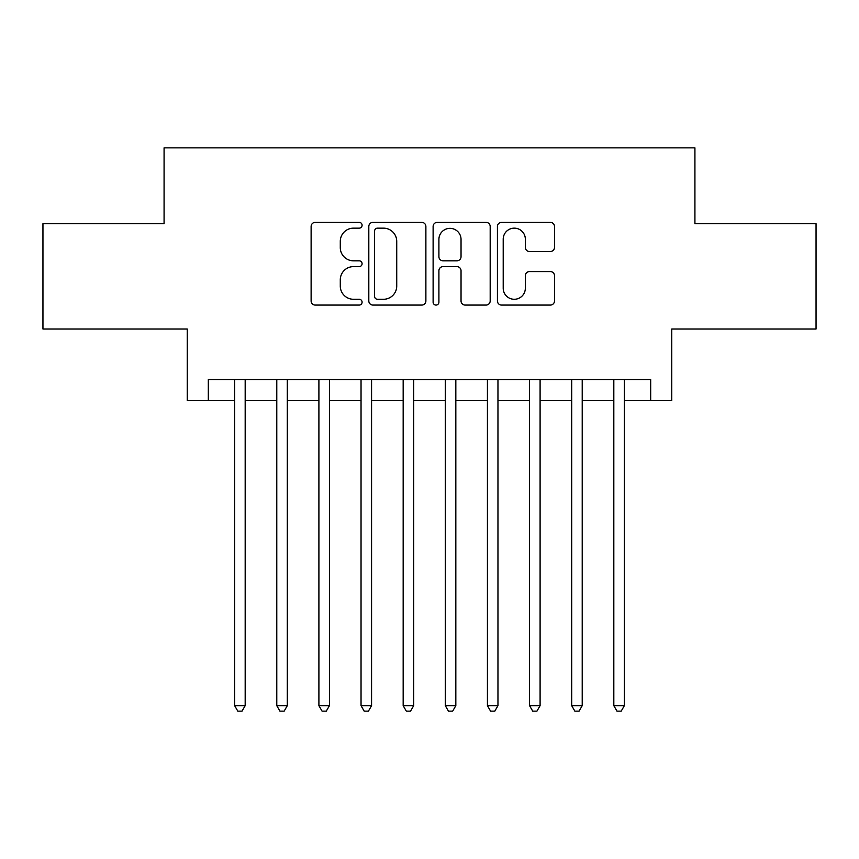 <?xml version="1.0" encoding="UTF-8"?>
<svg xmlns="http://www.w3.org/2000/svg" width="859" height="859" viewBox="0 0 859 859"><rect width="100%" height="100%" fill="white"/><g stroke="black" fill="none" stroke-linecap="round" stroke-linejoin="round"><path stroke-width="1.29" d="M362.09 225.251A2.899 2.899 0 0 0 359.202 222.363L315.264 222.363A4.134 4.134 0 0 0 311.119 226.497L311.119 300.929A4.134 4.134 0 0 0 315.264 305.074L359.202 305.074A2.899 2.899 0 0 0 362.09 302.175A2.899 2.899 0 0 0 359.202 299.276L353.511 299.276A13.229 13.229 0 0 1 340.282 286.047L340.282 279.841A13.229 13.229 0 0 1 353.511 266.612L359.202 266.612A2.899 2.899 0 0 0 362.09 263.713A2.899 2.899 0 0 0 359.202 260.825L353.511 260.825A13.229 13.229 0 0 1 340.282 247.585L340.282 241.379A13.229 13.229 0 0 1 353.511 228.15L359.202 228.15A2.899 2.899 0 0 0 362.09 225.251M550.361 251.515A4.134 4.134 0 0 0 554.495 247.381L554.495 226.497A4.134 4.134 0 0 0 550.361 222.363L501.559 222.363A4.134 4.134 0 0 0 497.425 226.497L497.425 300.929A4.134 4.134 0 0 0 501.559 305.074L550.361 305.074A4.134 4.134 0 0 0 554.495 300.929L554.495 275.707A4.134 4.134 0 0 0 550.361 271.573L529.477 271.573A4.134 4.134 0 0 0 525.343 275.707L525.343 288.216A11.06 11.06 0 0 1 514.273 299.276A11.06 11.06 0 0 1 503.213 288.216L503.213 239.21A11.06 11.06 0 0 1 514.273 228.15A11.06 11.06 0 0 1 525.343 239.21L525.343 247.381A4.134 4.134 0 0 0 529.477 251.515L550.361 251.515M208.318 400.638L208.318 379.571L650.682 379.571L650.682 400.638L671.749 400.638L671.749 329.018L816.05 329.018L816.05 223.694L694.92 223.694L694.92 147.855L164.08 147.855L164.08 223.694L42.95 223.694L42.95 329.018L187.251 329.018L187.251 400.638L234.647 400.638M425.881 226.497A4.134 4.134 0 0 0 421.748 222.363L372.946 222.363A4.134 4.134 0 0 0 368.812 226.497L368.812 300.929A4.134 4.134 0 0 0 372.946 305.074L421.748 305.074A4.134 4.134 0 0 0 425.881 300.929L425.881 226.497M437.252 222.363L486.054 222.363A4.134 4.134 0 0 1 490.188 226.497L490.188 300.929A4.134 4.134 0 0 1 486.054 305.074L465.17 305.074A4.134 4.134 0 0 1 461.036 300.929L461.036 270.746A4.134 4.134 0 0 0 456.902 266.612L443.04 266.612A4.134 4.134 0 0 0 438.906 270.746L438.906 302.175A2.899 2.899 0 0 1 436.018 305.074A2.899 2.899 0 0 1 433.119 302.175L433.119 226.497A4.134 4.134 0 0 1 437.252 222.363M245.18 400.638L276.781 400.638M287.303 400.638L318.904 400.638M329.437 400.638L361.038 400.638M371.571 400.638L403.172 400.638M413.705 400.638L445.295 400.638M455.828 400.638L487.429 400.638M497.962 400.638L529.563 400.638M540.096 400.638L571.697 400.638M582.219 400.638L613.82 400.638M624.353 400.638L650.682 400.638M377.498 228.15A2.899 2.899 0 0 0 374.599 231.05L374.599 296.387A2.899 2.899 0 0 0 377.498 299.276L383.49 299.276A13.229 13.229 0 0 0 396.729 286.047L396.729 241.379A13.229 13.229 0 0 0 383.49 228.15L377.498 228.15M461.036 239.425A11.06 11.06 0 0 0 449.966 228.354A11.06 11.06 0 0 0 438.906 239.425L438.906 256.68A4.134 4.134 0 0 0 443.04 260.825L456.902 260.825A4.134 4.134 0 0 0 461.036 256.68L461.036 239.425M245.18 379.571L245.18 705.668L234.647 705.668L234.647 379.571M245.18 705.668L242.023 711.145L237.803 711.145L234.647 705.668M287.303 379.571L287.303 705.668L276.781 705.668L276.781 379.571M287.303 705.668L284.146 711.145L279.937 711.145L276.781 705.668M329.437 379.571L329.437 705.668L318.904 705.668L318.904 379.571M329.437 705.668L326.28 711.145L322.071 711.145L318.904 705.668M371.571 379.571L371.571 705.668L361.038 705.668L361.038 379.571M371.571 705.668L368.414 711.145L364.195 711.145L361.038 705.668M413.705 379.571L413.705 705.668L403.172 705.668L403.172 379.571M413.705 705.668L410.538 711.145L406.328 711.145L403.172 705.668M455.828 379.571L455.828 705.668L445.295 705.668L445.295 379.571M455.828 705.668L452.672 711.145L448.462 711.145L445.295 705.668M497.962 379.571L497.962 705.668L487.429 705.668L487.429 379.571M497.962 705.668L494.805 711.145L490.586 711.145L487.429 705.668M540.096 379.571L540.096 705.668L529.563 705.668L529.563 379.571M540.096 705.668L536.929 711.145L532.72 711.145L529.563 705.668M582.219 379.571L582.219 705.668L571.697 705.668L571.697 379.571M582.219 705.668L579.063 711.145L574.854 711.145L571.697 705.668M624.353 379.571L624.353 705.668L613.82 705.668L613.82 379.571M624.353 705.668L621.197 711.145L616.977 711.145L613.82 705.668"/></g></svg>
